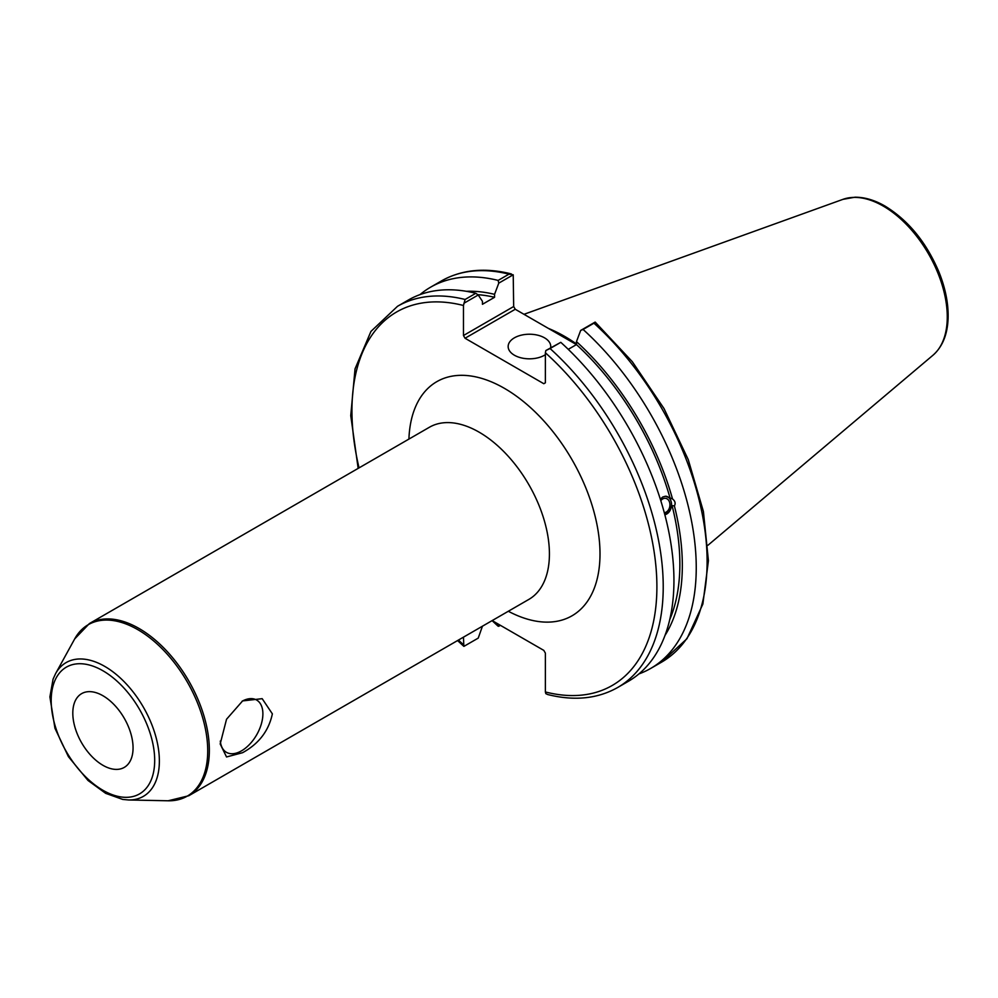 <?xml version="1.0" encoding="UTF-8"?>
<svg xmlns="http://www.w3.org/2000/svg" width="998" height="998" viewBox="0 0 998 998"><rect width="100%" height="100%" fill="white"/><g stroke="black" fill="none" stroke-linecap="round" stroke-linejoin="round"><path stroke-width="1.5" d="M220.309 741.04A30.189 17.428 120 0 0 242.664 750.147A30.189 17.428 120 0 0 262.886 713.857A30.189 17.428 120 0 0 242.077 701.232M272.367 713.857C268.749 730.848 258.831 743.784 242.601 752.692L226.534 756.958L220.184 743.984L226.534 719.259L242.601 700.92L262.175 698.675L272.367 713.857M492.164 620.581L543.798 650.384L545.382 653.129L545.382 691.963L545.831 693.66L547.702 694.533C574.237 701.17 597.553 698.825 617.637 687.522A220.109 127.083 -120 0 0 550.06 348.527L545.831 350.548L545.382 352.781L545.382 382.795L543.798 383.719L465.043 338.247L515.255 309.268L513.671 306.523L463.471 335.515L465.043 338.247M463.471 335.515L463.471 305.488L465.105 299.475A220.109 127.083 -120 0 0 397.528 306.286L370.944 331.411L355.039 368.861L350.747 415.642L358.17 468.386M463.821 646.205L463.471 637.148M72.804 713.133A42.602 24.601 -120 0 0 91.404 755.997A42.602 24.601 -120 0 0 124.239 767.412A42.602 24.601 -120 0 0 124.239 718.223A42.602 24.601 -120 0 0 81.636 693.635A42.602 24.601 -120 0 0 72.804 713.133M482.446 626.195L478.229 638.109L463.92 646.367M463.92 303.255L478.229 294.996L475.821 293.287A220.109 127.083 -120 0 0 408.257 300.086L397.528 306.286M478.229 294.996L482.446 301.321L482.446 304.29L494.559 297.292L494.559 294.335L498.775 283.133L513.221 274.799L513.671 306.523M660.801 500.709A7.248 5.364 -81.1 0 1 665.629 498.326A7.248 5.364 -81.1 0 1 669.633 502.518A7.248 5.364 -81.1 0 1 664.294 512.685M660.327 499.175L662.684 497.041L665.429 496.218L672.515 498.95C675.159 501.033 675.783 503.366 674.386 505.936L672.066 505.574L664.868 514.868M664.843 514.731A9.394 6.949 98.9 0 0 671.492 505.549A9.394 6.949 98.9 0 0 666.227 496.256M617.637 687.522L628.353 681.322A220.109 127.083 -120 0 0 560.789 342.339L545.831 350.548M670.207 498.576A204.141 117.864 -120 0 0 576.47 344.584L568.249 349.337M672.515 498.95A207.621 119.872 -120 0 0 576.47 341.628L576.47 344.584M515.255 309.268L576.457 344.597M500.385 625.322L498.775 626.257L496.755 623.226M511.35 273.926C484.816 267.289 461.5 269.635 441.415 280.949A220.109 127.083 60 0 1 508.992 274.151L513.221 274.799M508.992 274.151L498.127 280.413L498.775 283.133M498.127 280.413A220.109 127.083 -120 0 0 430.562 287.212A220.109 127.083 -120 0 0 419.971 294.635M492.114 620.606A220.109 127.083 -120 0 0 498.127 626.208L498.775 626.257M593.947 323.19L595.232 322.129L632.308 361.7L664.032 408.594L688.271 459.666L703.415 511.525L708.418 560.714L702.866 604.052L686.961 638.72L661.524 662.185L650.659 668.448A220.109 127.083 -120 0 0 583.094 329.465L593.947 323.19A220.109 127.083 60 0 1 661.524 662.185M576.47 343.948A156.199 90.182 -120 0 0 548.401 328.404M595.132 322.092L580.686 330.425L576.47 341.628M475.821 293.287L465.105 299.475M550.06 348.527L560.789 342.339M580.686 330.425L583.094 329.465M545.382 354.702A21.295 12.3 180 0 1 521.892 358.02A21.295 12.3 180 0 1 508.157 346.531A21.295 12.3 180 0 1 521.305 335.166A21.295 12.3 180 0 1 544.521 337.835A21.295 12.3 180 0 1 550.759 346.531A21.295 12.3 180 0 1 550.646 347.766M638.945 673.912A220.109 127.083 -120 0 0 650.659 668.448M494.559 294.335A207.621 119.872 -120 0 0 466.365 291.304M494.559 297.292A204.141 117.864 -120 0 0 477.768 294.672M665.017 635.402A207.621 119.872 -120 0 0 674.386 505.936M669.758 619.558A204.141 117.864 -120 0 0 672.066 505.574M508.319 611.263A135.179 78.044 -120 0 0 599.998 552.405A135.179 78.044 -120 0 0 505.724 389.108A135.179 78.044 -120 0 0 408.918 439.083M429.427 427.244A99.401 57.385 60 0 1 528.828 484.641A99.401 57.385 60 0 1 528.828 599.424L188.772 795.743A99.401 57.385 -120 0 0 204.004 716.09A99.401 57.385 -120 0 0 139.071 628.49A99.401 57.385 -120 0 0 89.371 623.575L429.427 427.244M545.382 352.781A215.63 124.501 60 0 1 656.896 586.762A215.63 124.501 60 0 1 545.382 691.963M463.471 644.671A215.63 124.501 60 0 1 458.444 640.055M359.043 467.875A215.63 124.501 60 0 1 463.471 305.488M55.564 673.675L53.069 679.176L49.9 696.891L54.952 728.278L68.413 756.659L88.011 780.473L105.663 793.335L122.667 799.41L128.48 799.972A77.233 44.598 -120 0 0 157.996 746.155A77.233 44.598 -120 0 0 104.765 666.402A77.233 44.598 -120 0 0 55.564 673.675L74.688 638.92A98.989 57.148 60 0 1 137.736 629.613A98.989 57.148 60 0 1 205.962 731.821A98.989 57.148 60 0 1 168.138 800.783L188.772 795.743M102.931 670.768A73.178 42.253 60 0 1 147.754 786.274A73.178 42.253 60 0 1 58.121 734.528A73.178 42.253 60 0 1 102.931 670.768M883.28 206.099A90.494 52.245 60 0 1 941.052 281.586A90.494 52.245 60 0 1 932.955 355.251C942.424 346.88 947.464 334.629 948.1 318.512C948.549 303.891 945.505 288.41 938.968 272.08C926.394 242.439 908.43 220.446 885.064 206.112C874.685 200.111 864.642 197.155 854.949 197.217L842.948 199.351A90.494 52.245 60 0 1 883.28 206.099M74.688 638.92L89.371 623.575M128.48 799.972L168.138 800.783M457.571 640.554L463.821 646.33M441.415 280.949L430.562 287.212M842.948 199.351L523.987 314.308M932.955 355.251L707.944 545.27"/></g></svg>
